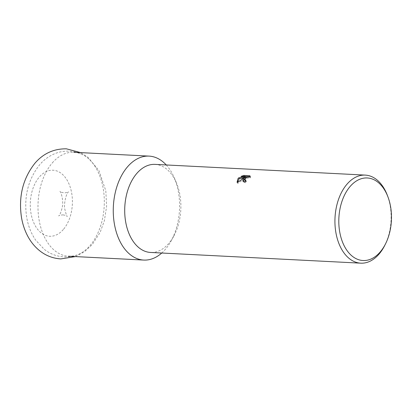 <?xml version="1.0" encoding="UTF-8"?>
<svg xmlns="http://www.w3.org/2000/svg" width="412" height="412" viewBox="0 0 412 412"><rect width="100%" height="100%" fill="white"/><g stroke="black" fill="none" stroke-linecap="round" stroke-linejoin="round"><path stroke-width="0.31" stroke-dasharray="2.06 1.54" d="M52.309 162.91A52.046 33.104 -87.1 0 1 73.805 152.275A52.046 33.104 -87.1 0 1 82.106 154.407A52.046 33.104 -87.1 0 1 104.025 194.876A52.046 33.104 -87.1 0 1 89.996 245.603A52.046 33.104 -87.1 0 1 76.982 254.961A52.046 33.104 -87.1 0 1 68.5 256.233A52.046 33.104 -87.1 0 1 39.114 220.101A52.046 33.104 -87.1 0 1 52.309 162.91M166.242 164.96A52.046 33.104 -87.1 0 1 174.276 177.804A52.046 33.104 -87.1 0 1 171.052 241.061A52.046 33.104 -87.1 0 1 165.269 249.44A52.046 33.104 -87.1 0 1 161.751 253.02M155.041 164.388A44.089 28.042 -87.1 0 1 176.388 182.758A44.089 28.042 -87.1 0 1 173.653 236.344A44.089 28.042 -87.1 0 1 168.755 243.441A44.089 28.042 -87.1 0 1 150.55 252.448M387.378 195.391A44.089 28.042 -87.1 0 1 384.834 245.243M243.116 181.285L243.245 181.759L245.331 182.856A42.987 27.341 -87.1 0 1 246.366 181.46L245.48 181.218M246.366 181.46L245.964 180.58M245.114 180.817L245.094 180.101L246.381 178.664L248.642 177.778L250.614 177.933L250.218 177.052M250.614 177.933L250.244 176.65M245.331 182.856L244.934 181.975M237.312 182.552L237.714 183.438L245.207 178.231M243.394 176.521L241.427 177.278L246.314 177.526M244.98 177.732L243.894 177.902M241.427 177.278L241.025 176.398M237.714 183.438L237.307 182.557M63.314 229.515A33.068 21.033 -87.1 0 1 34 223.289A33.068 21.033 -87.1 0 1 39.372 176.975A33.068 21.033 -87.1 0 1 68.686 183.201A33.068 21.033 -87.1 0 1 63.314 229.515M75.427 256.588L84.548 251.655L92.252 244.563L100.065 232.543L104.36 220.791L106.62 206.278L105.812 190.808L98.921 170.563L88.168 157.492L80.731 152.631M63.046 214.879C65.616 215.347 67.027 215.852 67.28 216.393C66.945 216.908 66.121 214.472 64.813 209.08C63.623 205.619 65.802 194.031 68.31 192.028L68.536 191.786C68.232 192.301 66.775 192.656 64.169 192.862C61.604 192.394 60.188 191.889 59.936 191.348C60.935 191.652 63.906 201.015 62.191 207.452C61.213 211.737 60.121 214.492 58.911 215.713L58.684 215.955C58.988 215.44 60.446 215.085 63.046 214.879M76.982 254.961C72.764 256.455 68.423 257.093 63.953 256.882C56.583 256.413 49.991 253.874 44.177 249.275L35.628 240.083C30.977 233.213 27.959 225.379 26.579 216.588C23.788 196.642 28.15 179.369 39.66 164.764C44.012 159.676 49.224 155.916 55.29 153.475C59.812 151.709 64.499 150.941 69.345 151.168C73.81 151.41 78.064 152.492 82.106 154.407M176.388 182.758L174.276 177.804M173.653 236.344L171.052 241.061M250.125 176.171L250.527 177.052M242.843 180.878L243.245 181.759M237.07 182.15L237.472 183.031"/><path stroke-width="0.62" d="M161.751 253.02A52.046 33.104 -87.1 0 1 143.773 260.07A52.046 33.104 -87.1 0 1 114.392 223.943A52.046 33.104 -87.1 0 1 127.581 166.747A52.046 33.104 -87.1 0 1 149.077 156.112A52.046 33.104 -87.1 0 1 166.242 164.96M385.596 243.719L384.834 245.243A44.089 28.042 -87.1 0 1 378.983 254.163A44.089 28.042 -87.1 0 1 360.773 263.17L150.55 252.448A44.089 28.042 -87.1 0 1 125.66 221.841A44.089 28.042 -87.1 0 1 136.835 173.395A44.089 28.042 -87.1 0 1 155.041 164.388L365.264 175.105A44.089 28.042 -87.1 0 1 387.378 195.391L387.98 196.982A41.334 26.291 -87.1 0 1 385.596 243.719A41.334 26.291 -87.1 0 1 380.106 252.082A41.334 26.291 -87.1 0 1 343.464 244.301A41.334 26.291 -87.1 0 1 350.179 186.409A41.334 26.291 -87.1 0 1 387.98 196.982M243.894 177.902L239.202 178.674L237.312 182.552L237.07 182.15L238.018 178.556L238.8 177.799L245.912 176.65L241.025 176.398L243.77 175.424L249.801 175.728L250.125 176.171L250.218 177.052L248.24 176.903L245.145 178.484L244.713 179.941L245.964 180.58A44.089 28.042 92.9 0 0 244.934 181.975L242.843 180.878L243.219 178.818L244.81 177.356L237.307 182.557M360.773 263.17A44.089 28.042 -87.1 0 1 335.883 232.564A44.089 28.042 -87.1 0 1 347.058 184.113A44.089 28.042 -87.1 0 1 365.264 175.105M245.48 181.218L244.713 179.941M250.244 176.65L244.172 176.305L243.77 175.424M250.202 176.614L249.801 175.728M243.116 181.285L245.207 178.231L244.81 177.356M244.172 176.305L243.394 176.521M245.912 176.65L246.314 177.526L244.98 177.732M239.202 178.674L238.8 177.799M80.731 152.631L66.414 148.83C53.828 148.675 43.348 153.46 34.969 163.178C22.984 178.381 18.463 196.297 21.409 216.933C22.583 224.272 24.88 231.019 28.299 237.178C31.132 242.256 34.716 246.613 39.052 250.249C45.382 255.492 52.628 258.375 60.801 258.911L75.427 256.588M73.805 152.275L149.077 156.112M68.5 256.233L143.773 260.07"/></g></svg>
